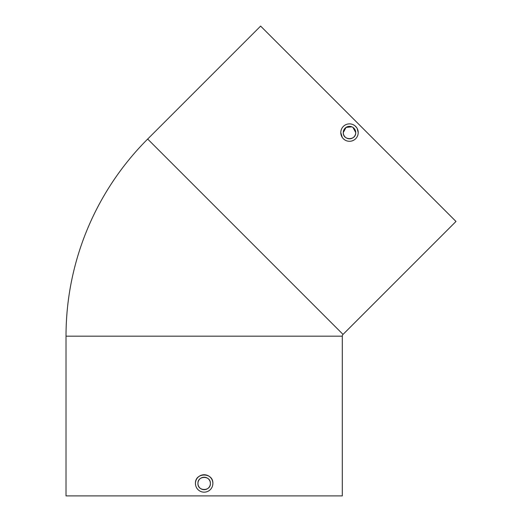 <?xml version="1.0" encoding="UTF-8"?>
<svg xmlns="http://www.w3.org/2000/svg" width="522" height="522" viewBox="0 0 522 522"><rect width="100%" height="100%" fill="white"/><g stroke="black" fill="none" stroke-linecap="round" stroke-linejoin="round"><path stroke-width="0.78" d="M66.02 336.168A278.774 278.774 0 0 1 147.674 139.048L260.615 26.1L263.068 28.547L455.98 221.465L343.039 334.413A2.486 2.486 0 0 0 342.308 336.168L342.308 495.9L66.02 495.9L66.02 336.168L342.308 336.168M351.887 126.833L346.047 127.407L343.274 132.581C342.889 140.607 356.102 140.614 355.723 132.581A6.225 6.225 0 0 1 349.499 138.806A6.225 6.225 0 0 1 343.274 132.581A6.225 6.225 0 0 1 349.499 126.363A6.225 6.225 0 0 1 355.723 132.581L352.957 127.407M358.209 132.581A8.711 8.711 0 0 1 349.499 141.292A8.711 8.711 0 0 1 340.788 132.581A8.711 8.711 0 0 1 349.499 123.871A8.711 8.711 0 0 1 358.209 132.581L357.185 128.484M356.741 127.746L355.032 125.854M354.34 125.339L352.839 124.536M197.942 483.457C197.557 491.483 210.771 491.483 210.386 483.457A6.225 6.225 0 0 1 204.161 489.675A6.225 6.225 0 0 1 197.942 483.457A6.225 6.225 0 0 1 204.161 477.232A6.225 6.225 0 0 1 210.386 483.457C210.771 475.438 197.564 475.411 197.942 483.457M212.708 485.16L212.872 483.457A8.711 8.711 0 0 1 204.161 492.168A8.711 8.711 0 0 1 195.45 483.457A8.711 8.711 0 0 1 204.161 474.746A8.711 8.711 0 0 1 212.872 483.457C213.42 472.234 194.928 472.195 195.45 483.457L195.619 485.153M340.788 132.581L342.256 137.423M343.339 138.741L344.657 139.824M351.202 141.129L352.826 140.633M147.674 139.048L343.039 334.413"/></g></svg>
